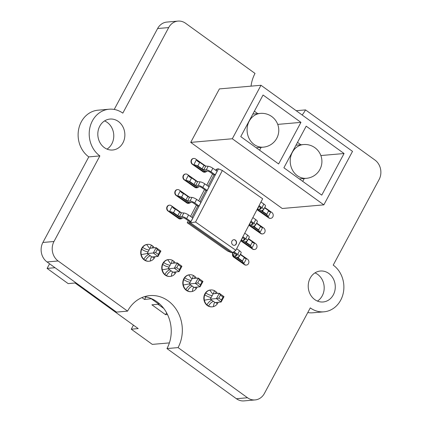 <?xml version="1.0" encoding="UTF-8"?>
<svg xmlns="http://www.w3.org/2000/svg" width="422" height="422" viewBox="0 0 422 422"><rect width="100%" height="100%" fill="white"/><g stroke="black" fill="none" stroke-linecap="round" stroke-linejoin="round"><path stroke-width="0.63" d="M307.78 312.554A25.415 22.113 85 0 0 312.871 312.786L323.964 311.816A25.415 22.113 85 0 0 343.344 292.694A25.415 22.113 85 0 0 333.222 265.106L379.104 179.535A14.121 12.285 85 0 0 374.958 160.049L305.523 109.899L296.212 110.717M127.571 311.13L58.136 260.981L47.042 261.951L116.477 312.101L127.571 311.13A33.887 29.482 85 0 1 149.868 295.606A33.887 29.482 85 0 1 177.783 311.99A33.887 29.482 85 0 1 178.068 347.601L247.503 397.751A14.121 12.285 -95 0 0 255.104 399.929A14.121 12.285 -95 0 0 264.399 393.462L310.281 307.891A25.415 22.113 85 0 0 323.964 311.816M58.136 260.981A14.121 12.285 -95 0 1 53.984 241.495L99.872 155.924A25.415 22.113 85 0 1 89.744 128.335A25.415 22.113 85 0 1 109.129 109.214A25.415 22.113 85 0 1 122.813 113.138L168.695 27.567A14.121 12.285 -95 0 1 177.984 21.1A14.121 12.285 -95 0 1 185.59 23.279L255.025 73.428A33.887 29.482 85 0 0 251.043 86.141M302.147 115A33.887 29.482 85 0 0 305.523 109.899M114.22 109.446L157.601 28.538A14.121 12.285 -95 0 1 166.896 22.071L177.984 21.1M109.129 109.214L98.036 110.184A25.415 22.113 85 0 0 78.656 129.306A25.415 22.113 85 0 0 88.778 156.894L99.872 155.924M47.042 261.951A14.121 12.285 -95 0 1 42.896 242.465L88.778 156.894M178.068 347.601L166.975 348.572A33.887 29.482 85 0 0 144.377 296.698M255.104 399.929L244.016 400.9A14.121 12.285 -95 0 1 236.41 398.721L166.975 348.572M122.913 142.889A15.53 13.515 85 0 0 122.781 126.568A15.53 13.515 85 0 0 109.989 119.062A15.53 13.515 85 0 0 97.878 135.71A15.53 13.515 85 0 0 112.695 150.005A15.53 13.515 85 0 0 122.913 142.889M107.024 149.114A15.53 13.515 85 0 0 111.819 143.86A15.53 13.515 85 0 0 104.561 120.919M333.322 294.857A15.53 13.515 85 0 0 333.19 278.536A15.53 13.515 85 0 0 320.398 271.024A15.53 13.515 85 0 0 308.287 287.677A15.53 13.515 85 0 0 323.104 301.973A15.53 13.515 85 0 0 333.322 294.857M317.439 301.081A15.53 13.515 85 0 0 322.234 295.827A15.53 13.515 85 0 0 314.976 272.886M297.521 142.351L300.881 144.783M344.072 153.524L306.198 126.167L283.89 167.766L321.764 195.122L344.072 153.524L320.857 155.549M254.387 111.197L257.747 113.629M277.723 124.395L300.939 122.369L263.064 95.013L240.756 136.612L278.631 163.968L300.939 122.369M304.246 178.501L302.711 181.36M259.577 150.206L261.113 147.352M232.311 138.754L323.843 204.86L352.518 151.377L260.991 85.276L232.311 138.754L190.718 142.388L282.244 208.494L323.843 204.86M260.991 85.276L219.393 88.91L190.718 142.388M169.396 342.896L152.305 344.389L131.263 329.192L133.436 325.146M151.582 298.702L144.551 299.499L145.917 296.946M159.205 303.545L158.846 304.209L151.482 298.892M131.263 329.192L138.2 328.585L75.074 282.993L68.142 283.6L47.1 268.403L49.58 263.782M47.1 268.403L55.024 267.712M167.492 314.527L165.593 314.691L166.606 312.802M158.846 304.209L151.915 304.816L165.593 314.691M141.929 297.605L144.551 299.499M158.023 304.283L163.768 308.429M217.409 293.411A8.472 7.369 85 0 0 216.154 291.903A8.472 7.369 85 0 0 214.524 290.726A8.472 7.369 85 0 0 210.81 289.946A8.472 7.369 85 0 0 209.787 290.12A8.472 7.369 85 0 0 205.783 292.947A8.472 7.369 85 0 0 204.797 294.783A8.472 7.369 85 0 0 204.38 300.206A8.472 7.369 85 0 0 206.944 304.869A8.472 7.369 85 0 0 208.568 306.045A8.472 7.369 85 0 0 212.287 306.826A8.472 7.369 85 0 0 213.305 306.652A8.472 7.369 85 0 0 217.314 303.824A8.472 7.369 85 0 0 218.185 302.273M209.787 290.12L212.271 293.475L213.168 293.781L212.24 295.532A5.222 1.546 -151.8 0 1 205.783 292.947L204.797 294.783A5.222 1.546 -151.8 0 0 211.253 297.373L210.298 299.129L216.412 298.591L219.282 293.248L224.013 296.666L221.149 302.015L216.412 298.591L218.796 298.106L221.423 300.005L223.016 297.035L220.389 295.131L218.796 298.106M204.38 300.206L210.298 299.129L211.865 300.248A5.222 2.057 -54.2 0 0 206.944 304.869L208.568 306.045A5.222 2.057 -54.2 0 1 213.49 301.424L215.035 302.548L221.149 302.015L221.423 300.005M213.168 293.781L219.282 293.248L220.389 295.131M224.013 296.666L223.016 297.035M210.81 289.946L210.462 289.977A8.472 7.369 85 0 0 204 296.349A8.472 7.369 85 0 0 207.376 305.549A8.472 7.369 85 0 0 211.939 306.857L212.287 306.826M215.442 293.58A5.222 2.057 -54.2 0 1 216.154 291.903L214.524 290.726A5.222 2.057 -54.2 0 0 213.611 293.744M215.035 302.548L214.112 303.265L213.305 306.652M215.79 302.479A5.222 1.546 -151.8 0 0 217.314 303.824L218.148 302.273M196.367 278.214A8.472 7.369 85 0 0 195.112 276.705A8.472 7.369 85 0 0 193.487 275.529A8.472 7.369 85 0 0 189.768 274.748A8.472 7.369 85 0 0 188.745 274.922A8.472 7.369 85 0 0 184.741 277.75A8.472 7.369 85 0 0 183.755 279.586A8.472 7.369 85 0 0 183.338 285.008A8.472 7.369 85 0 0 185.902 289.677A8.472 7.369 85 0 0 187.526 290.848A8.472 7.369 85 0 0 191.245 291.628A8.472 7.369 85 0 0 192.268 291.454A8.472 7.369 85 0 0 196.272 288.632A8.472 7.369 85 0 0 197.143 287.076M188.745 274.922L191.229 278.277L192.126 278.583L191.198 280.34A5.222 1.546 -151.8 0 1 184.741 277.75L183.755 279.586A5.222 1.546 -151.8 0 0 190.211 282.176L189.256 283.932L195.37 283.399L198.24 278.051L202.971 281.469L200.107 286.818L195.37 283.399L197.754 282.909L200.387 284.808L201.98 281.838L199.348 279.939L197.754 282.909M183.338 285.008L189.256 283.932L190.823 285.05A5.222 2.057 -54.2 0 0 185.902 289.677L187.526 290.848A5.222 2.057 -54.2 0 1 192.453 286.227L193.993 287.35L200.107 286.818L200.387 284.808M192.126 278.583L198.24 278.051L199.348 279.939M202.971 281.469L201.98 281.838M189.768 274.748L189.425 274.78A8.472 7.369 85 0 0 182.963 281.157A8.472 7.369 85 0 0 186.334 290.352A8.472 7.369 85 0 0 190.897 291.66L191.245 291.628M194.4 278.383A5.222 2.057 -54.2 0 1 195.112 276.705L193.487 275.529A5.222 2.057 -54.2 0 0 192.569 278.546M193.993 287.35L193.076 288.068L192.268 291.454M194.748 287.287A5.222 1.546 -151.8 0 0 196.272 288.632L197.106 287.081M175.325 263.017A8.472 7.369 85 0 0 174.07 261.508A8.472 7.369 85 0 0 172.445 260.337A8.472 7.369 85 0 0 168.726 259.556A8.472 7.369 85 0 0 167.708 259.725A8.472 7.369 85 0 0 163.699 262.553A8.472 7.369 85 0 0 162.713 264.394A8.472 7.369 85 0 0 162.296 269.811A8.472 7.369 85 0 0 164.86 274.479A8.472 7.369 85 0 0 166.49 275.65A8.472 7.369 85 0 0 170.203 276.431A8.472 7.369 85 0 0 171.227 276.257A8.472 7.369 85 0 0 175.23 273.435A8.472 7.369 85 0 0 176.101 271.879M167.708 259.725L170.187 263.08L171.084 263.386L170.156 265.143A5.222 1.546 -151.8 0 1 163.699 262.553L162.713 264.394A5.222 1.546 -151.8 0 0 169.169 266.978L168.22 268.735L174.328 268.202L177.198 262.853L181.935 266.271L179.065 271.62L174.328 268.202L176.712 267.712L179.345 269.611L180.938 266.641L178.306 264.742L176.712 267.712M162.296 269.811L168.22 268.735L169.781 269.858A5.222 2.057 -54.2 0 0 164.86 274.479L166.49 275.65A5.222 2.057 -54.2 0 1 171.411 271.029L172.951 272.153L179.065 271.62L179.345 269.611M171.084 263.386L177.198 262.853L178.306 264.742M181.935 266.271L180.938 266.641M168.726 259.556L168.383 259.583A8.472 7.369 85 0 0 161.921 265.96A8.472 7.369 85 0 0 165.297 275.155A8.472 7.369 85 0 0 169.855 276.463L170.203 276.431M173.358 263.186A5.222 2.057 -54.2 0 1 174.07 261.508L172.445 260.337A5.222 2.057 -54.2 0 0 171.527 263.349M172.951 272.153L172.034 272.87L171.227 276.257M173.706 272.09A5.222 1.546 -151.8 0 0 175.23 273.435L176.064 271.884M154.288 247.82A8.472 7.369 85 0 0 153.028 246.311A8.472 7.369 85 0 0 151.403 245.14A8.472 7.369 85 0 0 147.689 244.359A8.472 7.369 85 0 0 146.666 244.533A8.472 7.369 85 0 0 142.657 247.355A8.472 7.369 85 0 0 141.671 249.196A8.472 7.369 85 0 0 141.259 254.614A8.472 7.369 85 0 0 143.818 259.282A8.472 7.369 85 0 0 145.448 260.453A8.472 7.369 85 0 0 149.161 261.234A8.472 7.369 85 0 0 150.185 261.065A8.472 7.369 85 0 0 154.194 258.238A8.472 7.369 85 0 0 155.059 256.681M146.666 244.533L149.145 247.883L150.042 248.189L149.114 249.945A5.222 1.546 -151.8 0 1 142.657 247.355L141.671 249.196A5.222 1.546 -151.8 0 0 148.133 251.781L147.178 253.538L153.292 253.005L156.156 247.656L160.893 251.074L158.023 256.423L153.292 253.005L155.671 252.514L158.303 254.413L159.896 251.443L157.264 249.544L155.671 252.514M141.259 254.614L147.178 253.538L148.744 254.661A5.222 2.057 -54.2 0 0 143.818 259.282L145.448 260.453A5.222 2.057 -54.2 0 1 150.369 255.832L151.909 256.956L158.023 256.423L158.303 254.413M150.042 248.189L156.156 247.656L157.264 249.544M160.893 251.074L159.896 251.443M147.689 244.359L147.341 244.385A8.472 7.369 85 0 0 140.879 250.763A8.472 7.369 85 0 0 144.255 259.957A8.472 7.369 85 0 0 148.813 261.265L149.161 261.234M152.321 247.994A5.222 2.057 -54.2 0 1 153.028 246.311L151.403 245.14A5.222 2.057 -54.2 0 0 150.485 248.152M151.909 256.956L150.992 257.678L150.185 261.065M152.664 256.892A5.222 1.546 -151.8 0 0 154.194 258.238L155.022 256.687M257.336 208.985A3.176 2.764 85 0 0 257.436 209.222L258.976 209.301L267.084 214.988A4.236 1.234 27.5 0 1 266.773 214.281L262.5 211.28A1.551 0.454 27.5 0 1 261.888 210.499A1.551 0.454 27.5 0 1 261.983 210.42L263.349 209.903A4.093 1.192 -152.5 0 0 263.602 209.697A4.093 1.192 -152.5 0 0 261.978 207.635L259.092 205.604M205.714 166.062L195.507 158.899A3.176 2.764 85 0 0 193.83 158.429A3.176 2.764 85 0 0 191.403 160.84A3.176 2.764 85 0 0 192.701 164.29L203.309 171.733A3.176 2.764 85 0 0 204.554 172.197L193.877 164.707L196.372 159.912L198.166 161.716A4.236 1.234 -152.5 0 0 199.722 162.317L203.995 165.313A1.551 0.454 27.5 0 0 205.778 166.068L208.146 166.257A4.093 1.192 -152.5 0 1 212.836 168.236L217.135 171.253L215.267 174.85L214.017 174.956L209.718 171.939A1.551 0.454 -152.5 0 0 207.94 171.19L205.567 171A4.093 1.192 27.5 0 1 204.955 170.905A1.414 0.411 27.5 0 0 204.412 170.963A1.414 0.411 27.5 0 0 204.401 171L204.554 172.197M249.228 224.567A3.176 2.764 85 0 0 249.333 224.799L250.874 224.879L258.981 230.57A4.236 1.234 27.5 0 1 258.67 229.858L254.397 226.862A1.551 0.454 27.5 0 1 253.78 226.076A1.551 0.454 27.5 0 1 253.88 225.997L255.241 225.48A4.093 1.192 -152.5 0 0 255.5 225.279A4.093 1.192 -152.5 0 0 253.875 223.212L250.99 221.186M197.612 181.639L187.405 174.476A3.176 2.764 85 0 0 185.727 174.006A3.176 2.764 85 0 0 183.301 176.417A3.176 2.764 85 0 0 184.599 179.867L195.201 187.31A3.176 2.764 85 0 0 196.452 187.779L185.775 180.284L188.27 175.494L190.064 177.293A4.236 1.234 -152.5 0 0 191.62 177.894L195.892 180.896A1.551 0.454 27.5 0 0 197.67 181.645L200.044 181.835A4.093 1.192 -152.5 0 1 204.733 183.818L209.032 186.835L207.165 190.427L205.915 190.538L201.616 187.521A1.551 0.454 -152.5 0 0 199.838 186.767L197.464 186.577A4.093 1.192 27.5 0 1 196.852 186.482A1.414 0.411 27.5 0 0 196.309 186.54A1.414 0.411 27.5 0 0 196.299 186.577L196.452 187.779M241.126 240.144A3.176 2.764 85 0 0 241.226 240.376L242.771 240.461L250.874 246.147A4.236 1.234 27.5 0 1 250.568 245.44L246.295 242.439A1.551 0.454 27.5 0 1 245.678 241.653A1.551 0.454 27.5 0 1 245.773 241.579L247.139 241.062A4.093 1.192 -152.5 0 0 247.392 240.857A4.093 1.192 -152.5 0 0 245.773 238.789L242.882 236.763M189.504 197.216L179.303 190.058A3.176 2.764 85 0 0 177.62 189.589A3.176 2.764 85 0 0 175.193 191.999A3.176 2.764 85 0 0 176.496 195.449L187.099 202.892A3.176 2.764 85 0 0 188.349 203.357L177.673 195.866L180.168 191.071L181.961 192.875A4.236 1.234 -152.5 0 0 183.517 193.476L187.79 196.473A1.551 0.454 27.5 0 0 189.568 197.222L191.941 197.417A4.093 1.192 -152.5 0 1 196.631 199.395L200.93 202.412L199.057 206.01L197.812 206.115L193.513 203.098A1.551 0.454 -152.5 0 0 191.73 202.349L189.362 202.159A4.093 1.192 27.5 0 1 188.745 202.059A1.414 0.411 27.5 0 0 188.207 202.122A1.414 0.411 27.5 0 0 188.191 202.159L188.349 203.357M233.413 252.372A3.176 2.764 85 0 0 233.123 255.959L234.669 256.038L242.771 261.724A4.236 1.234 27.5 0 1 242.465 261.018L238.187 258.016A1.551 0.454 27.5 0 1 237.575 257.235A1.551 0.454 27.5 0 1 237.67 257.156L239.037 256.639A4.093 1.192 -152.5 0 0 239.29 256.434A4.093 1.192 -152.5 0 0 237.67 254.371L233.909 251.734M181.402 212.799L171.195 205.635A3.176 2.764 85 0 0 169.517 205.166A3.176 2.764 85 0 0 167.091 207.577A3.176 2.764 85 0 0 168.394 211.026L178.997 218.469A3.176 2.764 85 0 0 180.241 218.934L169.57 211.443L172.06 206.648L173.853 208.452A4.236 1.234 -152.5 0 0 175.41 209.054L179.682 212.05A1.551 0.454 27.5 0 0 181.465 212.804L183.834 212.994A4.093 1.192 -152.5 0 1 188.523 214.972L192.828 217.989L190.955 221.587L189.705 221.698L185.406 218.68A1.551 0.454 -152.5 0 0 183.628 217.926L181.254 217.736A4.093 1.192 27.5 0 1 180.642 217.641A1.414 0.411 27.5 0 0 180.104 217.699A1.414 0.411 27.5 0 0 180.088 217.736L180.241 218.934M189.657 221.661L189.014 222.9L231.43 252.667L232.812 252.546L190.401 222.779L218.454 168.853L217.066 168.974L216.217 170.609M213.97 174.924L208.109 186.186M205.867 190.501L200.007 201.763M197.765 206.084L191.904 217.346M195.55 222.019L235.845 250.299L262.648 198.767L222.357 170.493L195.55 222.019L190.401 222.779L187.231 222.747L188.296 220.706M231.43 252.667L227.527 251.027L187.231 222.747M190.538 216.386L196.399 205.124M198.646 200.809L204.501 189.547M206.748 185.232L212.609 173.969M232.849 244.924A2.822 2.458 85 0 0 234.342 245.34A2.822 2.458 85 0 0 236.542 242.312A2.822 2.458 85 0 0 233.851 239.717A2.822 2.458 85 0 0 231.694 241.859A2.822 2.458 85 0 0 232.849 244.924M217.066 168.974L215.521 170.119M218.454 168.853L222.357 170.493M235.845 250.299L232.812 252.546M236.22 254.339L235.339 256.027A4.093 1.192 27.5 0 1 235.576 255.859L236.937 255.342A1.551 0.454 -152.5 0 0 237.037 255.263A1.551 0.454 -152.5 0 0 236.42 254.477L233.229 252.24M242.465 261.018L244.333 257.42L240.266 254.566M239.29 256.434L241.162 252.841A4.093 1.192 -152.5 0 0 239.538 250.773L236.652 248.748M235.339 256.027A1.414 0.411 27.5 0 1 234.669 256.038M244.333 257.42A4.236 1.234 -152.5 0 0 244.644 258.132L244.765 258.264M190.955 221.587L186.656 218.57A4.093 1.192 -152.5 0 0 181.966 216.586L179.593 216.396A1.551 0.454 27.5 0 1 177.815 215.647L173.542 212.646A4.236 1.234 27.5 0 1 171.986 212.05L169.57 211.443M173.542 212.646L175.41 209.054M169.517 205.166L169.169 205.197A3.176 2.764 85 0 0 166.743 207.608A3.176 2.764 85 0 0 168.046 211.058L178.648 218.501A3.176 2.764 85 0 0 180.326 218.965L180.674 218.939A3.176 2.764 85 0 0 182.541 217.842M181.027 217.71L180.384 218.944A3.176 2.764 85 0 0 180.674 218.939M233.15 252.298A3.176 2.764 85 0 0 233.788 257.193L244.391 264.636A3.176 2.764 85 0 0 246.068 265.106L246.416 265.074A3.176 2.764 85 0 0 248.843 262.663A3.176 2.764 85 0 0 247.54 259.213L240.44 254.229M244.644 258.132L246.364 258.797L243.874 263.592L233.197 256.096A3.176 2.764 85 0 0 234.131 257.162L244.739 264.605A3.176 2.764 85 0 0 246.416 265.074M173.547 208.278L173.853 208.452M243.874 263.592L242.771 261.724M244.322 238.757L243.447 240.45A4.093 1.192 27.5 0 1 243.679 240.276L245.045 239.759A1.551 0.454 -152.5 0 0 245.14 239.685A1.551 0.454 -152.5 0 0 244.523 238.899L242.508 237.486M250.568 245.44L252.435 241.843L248.368 238.984M247.392 240.857L249.265 237.259A4.093 1.192 -152.5 0 0 247.64 235.196L244.755 233.171M243.447 240.45A1.414 0.411 27.5 0 1 242.771 240.461M252.435 241.843A4.236 1.234 -152.5 0 0 252.746 242.55L252.868 242.682M199.057 206.01L194.758 202.987A4.093 1.192 -152.5 0 0 190.069 201.009L187.695 200.819A1.551 0.454 27.5 0 1 185.917 200.07L181.645 197.069A4.236 1.234 27.5 0 1 180.088 196.467L177.673 195.866M181.645 197.069L183.517 193.476M252.425 223.18L251.549 224.868A4.093 1.192 27.5 0 1 251.781 224.699L253.147 224.182A1.551 0.454 -152.5 0 0 253.242 224.103A1.551 0.454 -152.5 0 0 252.63 223.322L250.615 221.909M258.67 229.858L260.543 226.266L256.47 223.407M255.5 225.279L257.367 221.682A4.093 1.192 -152.5 0 0 255.748 219.614L252.857 217.588M251.549 224.868A1.414 0.411 27.5 0 1 250.874 224.879M260.543 226.266A4.236 1.234 -152.5 0 0 260.849 226.973L261.039 227.157M207.165 190.427L202.861 187.41A4.093 1.192 -152.5 0 0 198.171 185.432L195.803 185.242A1.551 0.454 27.5 0 1 194.02 184.488L189.747 181.492A4.236 1.234 27.5 0 1 188.191 180.89L185.775 180.284M189.747 181.492L191.62 177.894M260.532 207.603L259.651 209.291A4.093 1.192 27.5 0 1 259.889 209.122L261.25 208.605A1.551 0.454 -152.5 0 0 261.35 208.526A1.551 0.454 -152.5 0 0 260.733 207.74L258.718 206.326M266.773 214.281L268.645 210.683L264.573 207.83M263.602 209.697L265.475 206.105A4.093 1.192 -152.5 0 0 263.85 204.037L260.965 202.011M259.651 209.291A1.414 0.411 27.5 0 1 258.976 209.301M268.645 210.683A4.236 1.234 -152.5 0 0 268.951 211.396L269.141 211.58M215.267 174.85L210.968 171.833A4.093 1.192 -152.5 0 0 206.279 169.85L203.905 169.66A1.551 0.454 27.5 0 1 202.127 168.911L197.855 165.909A4.236 1.234 27.5 0 1 196.299 165.313L193.877 164.707M197.855 165.909L199.722 162.317M177.62 189.589L177.277 189.615A3.176 2.764 85 0 0 174.85 192.026A3.176 2.764 85 0 0 176.148 195.481L186.751 202.919A3.176 2.764 85 0 0 188.434 203.388L188.776 203.357A3.176 2.764 85 0 0 190.644 202.259M189.13 202.133L188.486 203.367A3.176 2.764 85 0 0 188.776 203.357M240.936 240.514A3.176 2.764 85 0 0 241.89 241.616L252.493 249.054A3.176 2.764 85 0 0 254.171 249.523L254.519 249.497A3.176 2.764 85 0 0 256.945 247.086A3.176 2.764 85 0 0 255.648 243.631L248.542 238.646M252.746 242.55L254.471 243.214L251.976 248.009L241.3 240.519A3.176 2.764 85 0 0 242.239 241.584L252.841 249.027A3.176 2.764 85 0 0 254.519 249.497M185.727 174.006L185.379 174.038A3.176 2.764 85 0 0 182.953 176.449A3.176 2.764 85 0 0 184.25 179.899L194.858 187.342A3.176 2.764 85 0 0 196.536 187.811L196.884 187.779A3.176 2.764 85 0 0 198.746 186.682M197.232 186.55L196.589 187.785A3.176 2.764 85 0 0 196.884 187.779M249.038 224.937A3.176 2.764 85 0 0 249.993 226.034L260.596 233.477A3.176 2.764 85 0 0 262.278 233.946L262.621 233.915A3.176 2.764 85 0 0 265.048 231.504A3.176 2.764 85 0 0 263.75 228.054L256.645 223.069M260.849 226.973L262.574 227.637L260.079 232.432L249.402 224.937A3.176 2.764 85 0 0 250.341 226.007L260.944 233.445A3.176 2.764 85 0 0 262.621 233.915M193.83 158.429L193.482 158.461A3.176 2.764 85 0 0 191.055 160.872A3.176 2.764 85 0 0 192.358 164.322L202.961 171.765A3.176 2.764 85 0 0 204.638 172.229L204.987 172.202A3.176 2.764 85 0 0 206.854 171.1M205.34 170.973L204.696 172.208A3.176 2.764 85 0 0 204.987 172.202M257.14 209.354A3.176 2.764 85 0 0 258.1 210.457L268.703 217.9A3.176 2.764 85 0 0 270.381 218.369L270.729 218.338A3.176 2.764 85 0 0 273.155 215.927A3.176 2.764 85 0 0 271.852 212.477L264.752 207.492M268.951 211.396L270.676 212.06L268.181 216.85L257.51 209.359A3.176 2.764 85 0 0 258.443 210.425L269.046 217.868A3.176 2.764 85 0 0 270.729 218.338M181.576 192.654L181.961 192.875M251.976 248.009L250.874 246.147M189.752 177.124L190.064 177.293M260.079 232.432L258.981 230.57M197.855 161.542L198.166 161.716M268.181 216.85L267.084 214.988M234.236 245.351A2.822 2.458 85 0 0 236.336 242.333A2.822 2.458 85 0 0 233.746 239.728M168.695 27.567L157.601 28.538M53.984 241.495L42.896 242.465M247.503 397.751L236.41 398.721M299.351 178.928L306.446 178.311A16.943 14.744 -95 0 1 297.32 175.694A16.943 14.744 -95 0 1 290.573 157.3A16.943 14.744 -95 0 1 303.492 144.551L295.986 145.21M260.358 113.402A16.943 16.943 0 0 1 278.715 128.805A16.943 16.943 0 0 1 263.312 147.157A16.943 14.744 -95 0 1 254.186 144.54A16.943 14.744 -95 0 1 247.44 126.146A16.943 14.744 -95 0 1 260.358 113.402L252.852 114.056M211.865 300.248L213.49 301.424M212.24 295.532L211.253 297.373M190.823 285.05L192.453 286.227M191.198 280.34L190.211 282.176M169.781 269.858L171.411 271.029M170.156 265.143L169.169 266.978M148.744 254.661L150.369 255.832M149.114 249.945L148.133 251.781M257.436 209.222L258.881 206.442M196.372 159.912L204.538 165.64M249.333 224.799L250.779 222.019M188.27 175.494L196.43 181.223M241.226 240.376L242.671 237.602M180.168 191.071L188.328 196.8M233.123 255.959L234.569 253.179M172.06 206.648L180.226 212.377M235.576 255.859L236.325 254.413M238.187 258.016L238.873 256.703M237.67 254.371L239.538 250.773M186.656 218.57L188.523 214.972M171.986 212.05L180.088 217.736M177.815 215.647L179.682 212.05M181.966 216.586L183.834 212.994M179.593 216.396L181.465 212.804M178.997 218.469L178.648 218.501M168.394 211.026L168.046 211.058M234.131 257.162L233.788 257.193M244.739 264.605L244.391 264.636M240.282 254.529L246.364 258.797M243.679 240.276L244.428 238.831M246.295 242.439L246.981 241.12M245.773 238.789L247.64 235.196M194.758 202.987L196.631 199.395M180.088 196.467L188.191 202.159M185.917 200.07L187.79 196.473M190.069 201.009L191.941 197.417M187.695 200.819L189.568 197.222M251.781 224.699L252.535 223.254M254.397 226.862L255.083 225.543M253.875 223.212L255.748 219.614M202.861 187.41L204.733 183.818M188.191 180.89L196.299 186.577M194.02 184.488L195.892 180.896M198.171 185.432L200.044 181.835M195.803 185.242L197.67 181.645M259.889 209.122L260.638 207.677M262.5 211.28L263.186 209.966M261.978 207.635L263.85 204.037M210.968 171.833L212.836 168.236M196.299 165.313L204.401 171M202.127 168.911L203.995 165.313M206.279 169.85L208.146 166.257M203.905 169.66L205.778 166.068M187.099 202.892L186.751 202.919M176.496 195.449L176.148 195.481M242.239 241.584L241.89 241.616M252.841 249.027L252.493 249.054M248.389 238.947L254.471 243.214M195.201 187.31L194.858 187.342M184.599 179.867L184.25 179.899M250.341 226.007L249.993 226.034M260.944 233.445L260.596 233.477M256.492 223.37L262.574 227.637M203.309 171.733L202.961 171.765M192.701 164.29L192.358 164.322M258.443 210.425L258.1 210.457M269.046 217.868L268.703 217.9M264.594 207.793L270.676 212.06M306.446 178.311A16.943 16.943 0 0 0 321.849 159.959A16.943 16.943 0 0 0 303.492 144.551M263.312 147.157L256.217 147.779"/></g></svg>
